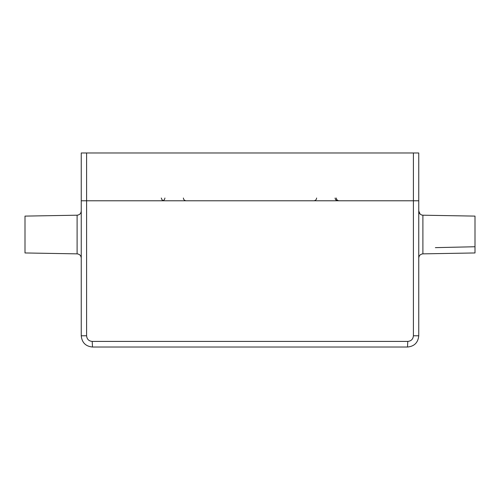 <?xml version="1.0" encoding="UTF-8"?>
<svg xmlns="http://www.w3.org/2000/svg" width="500" height="500" viewBox="0 0 500 500"><rect width="100%" height="100%" fill="white"/><g stroke="black" fill="none" stroke-linecap="round" stroke-linejoin="round"><path stroke-width="0.75" d="M413.406 152.969L413.406 200.781L418.75 200.781L418.75 152.969L81.25 152.969L81.25 200.781L418.75 200.781L418.75 335.781L413.406 335.781C413.062 339.2 411.188 341.075 407.781 341.406L407.5 347.031C414.319 346.375 418.069 342.625 418.75 335.781M81.25 258.081C81.013 255.556 79.631 254.15 77.106 253.863L25 252.956L25 216.106L77.106 215.2L77.106 253.863M413.406 335.781L413.406 200.781L81.25 200.781L81.25 335.781C81.931 342.625 85.681 346.375 92.5 347.031L407.5 347.031M435.363 247.644L475 246.75M475 252.956L422.894 253.863L475 252.956L475 216.106L422.894 215.2C420.369 214.913 418.988 213.506 418.75 210.981C418.988 213.506 420.369 214.913 422.894 215.2L422.706 215.188M86.594 152.969L86.594 335.781C86.938 339.206 88.812 341.081 92.219 341.406L407.781 341.406M92.5 347.031L92.219 341.406M418.75 258.081C418.988 255.556 420.369 254.15 422.894 253.863C420.369 254.15 418.988 255.556 418.75 258.081C418.988 255.556 420.369 254.15 422.894 253.863L422.894 215.2L475 216.106M86.594 335.781L81.25 335.781M316.625 198.019C316.45 199.688 315.512 200.606 313.812 200.781M335.094 198.019C335.262 199.688 336.2 200.606 337.9 200.781M164.906 198.019C164.719 199.7 163.781 200.619 162.1 200.781M183.375 198.019C183.55 199.688 184.488 200.606 186.188 200.781M336.294 198.019C336.481 199.7 337.419 200.619 339.106 200.781M161.294 198.019L162.119 199.963L163.1 200.594M77.106 215.2C79.631 214.913 81.013 213.506 81.25 210.981M422.006 215.087L421.225 214.819M420.156 214.125L418.75 210.981"/></g></svg>
